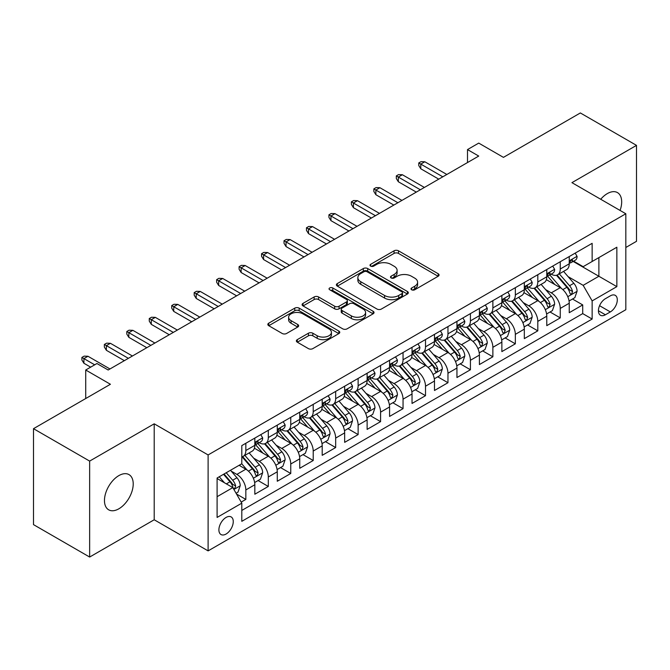 <?xml version="1.0" encoding="UTF-8"?>
<svg xmlns="http://www.w3.org/2000/svg" width="670" height="670" viewBox="0 0 670 670"><rect width="100%" height="100%" fill="white"/><g stroke="black" fill="none" stroke-linecap="round" stroke-linejoin="round"><path stroke-width="1" d="M411.648 289.783A2.186 1.256 0 0 0 414.73 289.783L438.155 276.266A3.116 1.801 0 0 0 439.068 274.993A3.116 1.801 0 0 0 438.155 273.72L398.474 250.806A3.116 1.801 0 0 0 394.069 250.806L370.644 264.332A2.186 1.256 0 0 0 370.007 265.22A2.186 1.256 0 0 0 370.644 266.116A2.186 1.256 0 0 0 373.726 266.116L376.758 264.365A9.975 5.762 0 0 1 390.87 264.365L394.178 266.275A9.975 5.762 0 0 1 397.101 270.345A9.975 5.762 0 0 1 394.178 274.415L391.146 276.166A2.186 1.256 0 0 0 390.501 277.062A2.186 1.256 0 0 0 391.146 277.95A2.186 1.256 0 0 0 394.228 277.95L397.26 276.199A9.975 5.762 0 0 1 411.372 276.199L414.68 278.109A9.975 5.762 0 0 1 417.594 282.179A9.975 5.762 0 0 1 414.68 286.257L411.648 288A2.186 1.256 0 0 0 411.003 288.896A2.186 1.256 0 0 0 411.648 289.783L411.648 288M118.841 508.806A20.326 11.733 120 0 0 132.124 490.901A20.326 11.733 120 0 0 129 474.611A20.326 11.733 120 0 0 118.841 475.616A20.326 11.733 120 0 0 105.559 493.53A20.326 11.733 120 0 0 108.674 509.82A20.326 11.733 120 0 0 118.841 508.806M620.077 210.447A20.326 11.733 120 0 0 617.464 192.6A20.326 11.733 120 0 0 607.305 193.605A20.326 11.733 120 0 0 600.714 199.266M226.075 534.032A10.167 5.871 120 0 0 232.716 525.071A10.167 5.871 120 0 0 231.158 516.93A10.167 5.871 120 0 0 226.075 517.433A10.167 5.871 120 0 0 219.442 526.385A10.167 5.871 120 0 0 221 534.534A10.167 5.871 120 0 0 226.075 534.032M297.287 339.64A3.116 1.801 0 0 0 296.375 340.913A3.116 1.801 0 0 0 297.287 342.186L308.426 348.618A3.116 1.801 0 0 0 312.831 348.618L338.844 333.601A3.116 1.801 0 0 0 339.757 332.328A3.116 1.801 0 0 0 338.844 331.055L299.163 308.141A3.116 1.801 0 0 0 294.758 308.141L268.745 323.166A3.116 1.801 0 0 0 267.833 324.431A3.116 1.801 0 0 0 268.745 325.704L282.187 333.467A3.116 1.801 0 0 0 286.601 333.467L297.731 327.044A3.116 1.801 0 0 0 298.644 325.771A3.116 1.801 0 0 0 297.731 324.498L291.065 320.645A8.342 4.816 0 0 1 288.619 317.245A8.342 4.816 0 0 1 293.77 312.798A8.342 4.816 0 0 1 302.857 313.836L328.978 328.92A8.342 4.816 0 0 1 331.424 332.328A8.342 4.816 0 0 1 326.273 336.776A8.342 4.816 0 0 1 317.186 335.729L312.831 333.216A3.116 1.801 0 0 0 308.426 333.216L297.287 339.64L297.287 342.186M625.83 247.481L636.5 241.317L636.5 145.373L580.354 112.954L503.438 157.366L478.732 143.104L467.501 149.586L478.732 156.068L108.171 370.007L96.941 363.525L85.718 370.007L85.718 398.533M89.646 461.094L89.646 557.046L154.209 519.769L154.209 423.817L89.646 461.094L33.5 428.683L110.416 384.27L85.718 370.007M154.209 423.817L208.11 454.938L625.83 213.764L625.83 309.716L208.11 550.882L208.11 454.938M636.5 145.373L571.937 182.65L625.83 213.764M376.984 309.038A3.116 1.801 0 0 0 381.389 309.038L407.402 294.021A3.116 1.801 0 0 0 408.315 292.748A3.116 1.801 0 0 0 407.402 291.475L367.721 268.561A3.116 1.801 0 0 0 363.316 268.561L337.303 283.578A3.116 1.801 0 0 0 336.39 284.851A3.116 1.801 0 0 0 337.303 286.123L376.984 309.038M330.57 290.261A2.186 1.256 0 0 1 332.781 290.562L332.781 287.974L373.123 311.265A3.116 1.801 0 0 1 374.036 312.538A3.116 1.801 0 0 1 373.123 313.811L347.11 328.828A3.116 1.801 0 0 1 342.705 328.828L303.024 305.914L303.024 303.368A3.116 1.801 0 0 0 302.111 304.641A3.116 1.801 0 0 0 303.024 305.914M303.024 303.368L314.155 296.944A3.116 1.801 0 0 1 318.56 296.944L334.657 306.232A3.116 1.801 0 0 0 339.062 306.232L346.449 301.969A3.116 1.801 0 0 0 347.361 300.696A3.116 1.801 0 0 0 346.449 299.423L329.699 289.75A2.186 1.256 0 0 1 329.054 288.862A2.186 1.256 0 0 1 330.402 287.698A2.186 1.256 0 0 1 332.781 287.974M89.646 557.046L33.5 524.627L33.5 428.683M241.183 502.098L245.84 499.41L236.518 494.033M231.217 471.127L236.862 474.385A12.705 7.337 60 0 1 245.84 489.946L254.826 484.762L254.826 494.226L268.302 486.445L258.084 480.541M253.679 458.163L259.315 461.421A12.705 7.337 60 0 1 268.302 476.981L277.279 471.789L277.279 481.261L290.755 473.481L280.537 467.576M276.132 445.198L281.777 448.456A12.705 7.337 60 0 1 290.755 464.008L299.741 458.824L299.741 468.288L313.217 460.508L302.999 454.612M298.594 432.234L304.23 435.483A12.705 7.337 60 0 1 313.217 451.044L322.203 445.86L322.203 455.324L335.67 447.543L325.453 441.647M321.056 419.269L326.692 422.519A12.705 7.337 60 0 1 335.67 438.08L344.656 432.895L344.656 442.359L358.132 434.579L347.914 428.683M343.509 406.296L349.145 409.554A12.705 7.337 60 0 1 358.132 425.115L367.118 419.931L367.118 429.395L380.594 421.614L370.368 415.718M365.971 393.332L371.607 396.59A12.705 7.337 60 0 1 380.594 412.151L389.572 406.958L389.572 416.43L403.047 408.65L392.829 402.745M388.424 380.367L394.069 383.625A12.705 7.337 60 0 1 403.047 399.186L412.033 393.993L412.033 403.457L425.509 395.685L415.291 389.781M410.886 367.403L416.522 370.661A12.705 7.337 60 0 1 425.509 386.213L434.487 381.029L434.487 390.493L447.962 382.712L437.744 376.816M433.339 354.438L438.984 357.688A12.705 7.337 60 0 1 447.962 373.249L456.948 368.065L456.948 377.528L470.424 369.748L460.206 363.852M455.801 341.466L461.437 344.723A12.705 7.337 60 0 1 470.424 360.284L479.402 355.1L479.402 364.564L492.877 356.783L482.66 350.887M478.254 328.501L483.899 331.759A12.705 7.337 60 0 1 492.877 347.32L501.864 342.135L501.864 351.599L515.339 343.819L505.121 337.915M500.716 315.536L506.353 318.794A12.705 7.337 60 0 1 515.339 334.355L524.325 329.163L524.325 338.635L537.801 330.854L527.575 324.95M523.178 302.572L528.814 305.83A12.705 7.337 60 0 1 537.801 321.382L546.779 316.198L546.779 325.662L560.254 317.882L560.254 308.418A12.705 7.337 -120 0 0 551.268 292.857L545.631 289.608M550.037 311.986L560.254 317.882M254.826 484.762A12.705 7.337 -120 0 0 245.84 469.201L239.106 465.307M277.279 471.789A12.705 7.337 -120 0 0 268.302 456.236L254.407 448.213M299.741 458.824A12.705 7.337 -120 0 0 290.755 443.264L276.869 435.249M322.203 445.86A12.705 7.337 -120 0 0 313.217 430.299L299.331 422.284M344.656 432.895A12.705 7.337 -120 0 0 335.67 417.335L321.784 409.32M367.118 419.931A12.705 7.337 -120 0 0 358.132 404.37L344.246 396.347M389.572 406.958A12.705 7.337 -120 0 0 380.594 391.406L366.699 383.382M412.033 393.993A12.705 7.337 -120 0 0 403.047 378.433L389.161 370.418M434.487 381.029A12.705 7.337 -120 0 0 425.509 365.468L411.615 357.453M456.948 368.065A12.705 7.337 -120 0 0 447.962 352.504L434.076 344.489M479.402 355.1A12.705 7.337 -120 0 0 470.424 339.539L456.53 331.516M501.864 342.135A12.705 7.337 -120 0 0 492.877 326.575L478.991 318.552M524.325 329.163A12.705 7.337 -120 0 0 515.339 313.61L501.453 305.587M546.779 316.198A12.705 7.337 -120 0 0 537.801 300.637L523.906 292.623M610.337 295.847L605.395 298.694A9.849 5.687 120 0 0 598.963 307.371A9.849 5.687 120 0 0 600.471 315.26A9.849 5.687 120 0 0 605.395 314.774L610.337 311.918A9.849 5.687 120 0 0 616.769 303.242A9.849 5.687 120 0 0 615.261 295.353A9.849 5.687 120 0 0 610.337 295.847M217.097 496.688L232.817 487.609L241.803 503.17L241.803 521.327L592.146 319.054L592.146 300.897L583.16 285.336L568.093 276.643M241.803 503.17L217.097 517.433L217.097 478.012L241.803 463.749L241.803 445.6L592.146 243.327L592.146 261.484L616.852 247.222L616.852 286.634L592.146 300.897M259.198 442.677L259.315 442.744A12.705 7.337 60 0 0 265.672 443.381L274.65 438.188A12.705 7.337 -120 0 0 277.279 432.376L277.279 425.115M281.66 429.713L281.777 429.78A12.705 7.337 60 0 0 288.125 430.408L297.111 425.224A12.705 7.337 -120 0 0 299.741 419.412L299.741 412.151M304.113 416.748L304.23 416.815A12.705 7.337 60 0 0 310.587 417.444L319.565 412.259A12.705 7.337 -120 0 0 322.203 406.439L322.203 399.178M326.575 403.784L326.692 403.851A12.705 7.337 60 0 0 333.04 404.479L342.027 399.295A12.705 7.337 -120 0 0 344.656 393.474L344.656 386.213M349.028 390.819L349.145 390.886A12.705 7.337 60 0 0 355.502 391.514L364.48 386.33A12.705 7.337 -120 0 0 367.118 380.51L367.118 373.249M371.49 377.847L371.607 377.913A12.705 7.337 60 0 0 377.955 378.55L386.942 373.358A12.705 7.337 -120 0 0 389.572 367.545L389.572 360.284M393.943 364.882L394.069 364.949A12.705 7.337 60 0 0 400.417 365.577L409.404 360.393A12.705 7.337 -120 0 0 412.033 354.581L412.033 347.32M416.405 351.918L416.522 351.984A12.705 7.337 60 0 0 422.879 352.613L431.857 347.428A12.705 7.337 -120 0 0 434.487 341.616L434.487 334.355M438.867 338.953L438.984 339.02A12.705 7.337 60 0 0 445.332 339.648L454.319 334.464A12.705 7.337 -120 0 0 456.948 328.643L456.948 321.382M461.32 325.989L461.437 326.055A12.705 7.337 60 0 0 467.794 326.684L476.772 321.5A12.705 7.337 -120 0 0 479.402 315.679L479.402 308.418M483.782 313.016L483.899 313.091A12.705 7.337 60 0 0 490.247 313.719L499.234 308.527A12.705 7.337 -120 0 0 501.864 302.714L501.864 295.453M506.235 300.051L506.353 300.118A12.705 7.337 60 0 0 512.709 300.746L521.687 295.562A12.705 7.337 -120 0 0 524.325 289.75L524.325 282.489M528.697 287.087L528.814 287.154A12.705 7.337 60 0 0 535.163 287.782L544.149 282.598A12.705 7.337 -120 0 0 546.779 276.785L546.779 269.524M241.803 510.431L582.716 313.61L582.716 304.917L569.24 312.697L569.24 303.234A12.705 7.337 -120 0 0 560.254 287.673L546.368 279.658M551.15 274.122L551.268 274.189A12.705 7.337 -120 0 0 557.624 274.817A12.705 7.337 -120 0 0 560.254 269.005L560.254 261.744M557.624 274.817L566.611 269.633A12.705 7.337 -120 0 0 569.24 263.812L569.24 256.551M245.84 443.264L245.84 450.525A12.705 7.337 60 0 1 243.21 456.345A12.705 7.337 60 0 1 241.803 456.856M243.21 456.345L252.196 451.153A12.705 7.337 -120 0 0 254.826 445.341L254.826 438.08M268.302 430.299L268.302 437.56A12.705 7.337 60 0 1 265.672 443.381M290.755 417.335L290.755 424.596A12.705 7.337 60 0 1 288.125 430.408M313.217 404.37L313.217 411.631A12.705 7.337 60 0 1 310.587 417.444M335.67 391.406L335.67 398.667A12.705 7.337 60 0 1 333.04 404.479M358.132 378.433L358.132 385.694A12.705 7.337 60 0 1 355.502 391.514M380.594 365.468L380.594 372.729A12.705 7.337 60 0 1 377.955 378.55M403.047 352.504L403.047 359.765A12.705 7.337 60 0 1 400.417 365.577M425.509 339.539L425.509 346.8A12.705 7.337 60 0 1 422.879 352.613M447.962 326.575L447.962 333.836A12.705 7.337 60 0 1 445.332 339.648M470.424 313.602L470.424 320.863A12.705 7.337 60 0 1 467.794 326.684M492.877 300.637L492.877 307.899A12.705 7.337 60 0 1 490.247 313.719M515.339 287.673L515.339 294.934A12.705 7.337 60 0 1 512.709 300.746M537.801 274.708L537.801 281.97A12.705 7.337 60 0 1 535.163 287.782M537.801 321.382L537.801 330.854M515.339 334.355L515.339 343.819M492.877 347.32L492.877 356.783M470.424 360.284L470.424 369.748M447.962 373.249L447.962 382.712M425.509 386.213L425.509 395.685M403.047 399.186L403.047 408.65M380.594 412.151L380.594 421.614M358.132 425.115L358.132 434.579M335.67 438.08L335.67 447.543M313.217 451.044L313.217 460.508M290.755 464.008L290.755 473.481M268.302 476.981L268.302 486.445M245.84 489.946L245.84 499.41M232.817 487.609L217.097 478.531M583.16 285.336L598.88 276.266L598.88 257.59L616.852 247.222M573.16 261.417L616.852 286.634M573.612 261.158L583.16 266.668L592.146 261.484M154.209 519.769L208.11 550.882M467.501 149.586L467.501 162.55M572.498 299.021L582.716 304.917M582.716 313.61L592.146 319.054M412.519 290.093L414.68 288.845A9.975 5.762 0 0 0 417.594 284.775L417.594 282.179M397.101 270.345L397.101 272.941A9.975 5.762 0 0 1 394.178 277.012L392.017 278.259M438.113 276.283L398.474 253.402A3.116 1.801 0 0 0 394.069 253.402L371.515 266.417M407.36 294.038L367.721 271.157A3.116 1.801 0 0 0 363.316 271.157L337.345 286.149M401.891 293.636A2.186 1.256 0 0 0 402.528 292.748A2.186 1.256 0 0 0 401.891 291.852L367.06 271.744A2.186 1.256 0 0 0 363.978 271.744L360.778 273.586A9.975 5.762 0 0 0 357.855 277.665A9.975 5.762 0 0 0 360.778 281.735L384.588 295.478A9.975 5.762 0 0 0 398.692 295.478L401.891 293.636L401.891 296.232A2.186 1.256 0 0 0 402.528 295.336L402.528 292.748M357.855 277.665L357.855 280.253A9.975 5.762 0 0 0 360.778 284.331L360.778 281.735M401.891 296.232L398.692 298.075A9.975 5.762 0 0 1 384.588 298.075L360.778 284.331M303.066 305.939L314.155 299.54L314.155 296.944M347.361 300.696L347.361 303.292A3.116 1.801 0 0 1 346.449 304.565L339.062 308.828A3.116 1.801 0 0 1 334.657 308.828L318.56 299.54A3.116 1.801 0 0 0 314.155 299.54M332.781 290.562L373.081 313.828M351.356 315.88A8.342 4.816 0 0 0 360.443 316.918A8.342 4.816 0 0 0 365.594 312.471A8.342 4.816 0 0 0 363.148 309.071L353.944 303.753A3.116 1.801 0 0 0 349.539 303.753L342.152 308.016A3.116 1.801 0 0 0 341.239 309.289A3.116 1.801 0 0 0 342.152 310.562L351.356 315.88L351.356 318.468A8.342 4.816 0 0 0 360.443 319.515A8.342 4.816 0 0 0 365.594 315.067L365.594 312.471M341.239 309.289L341.239 311.885A3.116 1.801 0 0 0 342.152 313.158L342.152 310.562M351.356 318.468L342.152 313.158M331.424 332.328L331.424 334.916A8.342 4.816 0 0 1 326.273 339.363A8.342 4.816 0 0 1 317.186 338.325L312.831 335.812A3.116 1.801 0 0 0 308.426 335.812L297.329 342.211M288.619 317.245L288.619 319.841A8.342 4.816 0 0 0 291.065 323.241L291.065 320.645M297.689 327.069L291.065 323.241M338.802 333.618L299.163 310.738A3.116 1.801 0 0 0 294.758 310.738L268.787 325.729M569.048 301.006L574.852 297.656L577.096 291.174A8.417 4.857 -120 0 0 573.822 283.268L563.562 271.392M561.502 288.494L549.777 274.918M554.827 284.541L548.027 276.66A20.167 11.641 -120 0 0 547.398 275.956M556.477 275.278L566.862 287.288A8.417 4.857 60 0 1 569.86 293.091L570.471 294.088L571.611 293.929L572.557 291.534A8.417 4.857 -120 0 0 569.55 285.738L559.291 273.854M557.088 275.077L568.244 287.991A4.288 2.479 60 0 1 569.324 289.666L572.557 291.534M575.187 253.118L577.096 256.426A8.417 4.857 60 0 1 575.354 260.153L571.091 262.615A8.417 4.857 -120 0 0 572.557 260.672L572.373 259.927M569.517 263.009L569.55 263.009A8.417 4.857 -120 0 0 571.091 262.615M571.468 260.044L572.557 260.672C572.021 259.407 571.125 259.927 569.86 262.23A8.417 4.857 60 0 1 569.24 263.427M442.795 176.813L420.793 164.108L420.793 168.773L418.767 165.532L418.767 162.944L420.793 164.108L424.83 161.772L446.84 174.476M420.793 168.773L438.758 179.15M418.767 162.944L421.011 161.646L424.83 161.772M546.594 313.979L552.398 310.62L554.643 304.138A8.417 4.857 -120 0 0 551.36 296.241L541.1 284.356M539.048 301.458L527.315 287.882M532.374 297.505L525.565 289.624A20.167 11.641 -120 0 0 524.937 288.921M534.024 288.242L544.4 300.26A8.417 4.857 60 0 1 547.398 306.056L548.01 307.053L549.149 306.894L550.095 304.498A8.417 4.857 -120 0 0 547.097 298.703L536.837 286.819M534.635 288.041L545.782 300.956A4.288 2.479 60 0 1 546.862 302.631L550.095 304.498M524.133 326.943L529.937 323.593L532.181 317.103A8.417 4.857 -120 0 0 528.906 309.205L518.639 297.321M516.587 314.431L504.862 300.847M509.912 310.47L503.103 302.597A20.167 11.641 -120 0 0 502.483 301.894M511.562 301.207L521.938 313.225A8.417 4.857 60 0 1 524.945 319.021L525.556 320.017L526.695 319.858L527.633 317.463A8.417 4.857 -120 0 0 524.635 311.667L514.376 299.783M512.173 301.014L523.329 313.92A4.288 2.479 60 0 1 524.409 315.603L527.633 317.463M501.671 339.908L507.475 336.558L509.719 330.076A8.417 4.857 -120 0 0 506.445 322.17L496.185 310.294M494.125 327.396L482.4 313.811M487.458 323.442L480.65 315.562A20.167 11.641 -120 0 0 480.022 314.858M489.108 314.171L499.485 326.19A8.417 4.857 60 0 1 502.483 331.985L503.095 332.982L504.234 332.822L505.18 330.436A8.417 4.857 -120 0 0 502.182 324.632L491.914 312.756M489.711 313.979L500.867 326.885A4.288 2.479 60 0 1 501.947 328.568L505.18 330.436M479.218 352.872L485.021 349.522L487.266 343.04A8.417 4.857 -120 0 0 483.991 335.134L473.724 323.258M471.672 340.36L459.947 326.784M464.997 336.407L458.188 328.526A20.167 11.641 -120 0 0 457.568 327.823M466.647 327.136L477.023 339.154A8.417 4.857 60 0 1 480.03 344.95L480.641 345.954L481.772 345.787L482.718 343.4A8.417 4.857 -120 0 0 479.72 337.596L469.461 325.721M467.258 326.943L478.405 339.858A4.288 2.479 60 0 1 479.486 341.533L482.718 343.4M552.733 266.082L554.643 269.39A8.417 4.857 60 0 1 552.901 273.117L548.63 275.579A8.417 4.857 -120 0 0 550.095 273.636L549.919 272.891M547.063 275.973L547.097 275.973A8.417 4.857 -120 0 0 548.63 275.579M549.006 273.008L550.095 273.636C549.568 272.372 548.671 272.891 547.398 275.194A8.417 4.857 60 0 1 546.779 276.392M420.341 189.778L398.332 177.073L398.332 181.738L396.313 178.496L396.313 175.909L398.332 177.073L402.377 174.736L424.386 187.449M398.332 181.738L416.296 192.114M396.313 175.909L398.558 174.61L402.377 174.736M530.271 279.055L532.181 282.355A8.417 4.857 60 0 1 530.439 286.082L526.168 288.544A8.417 4.857 -120 0 0 527.633 286.609L527.457 285.856M524.602 288.938L524.635 288.938A8.417 4.857 -120 0 0 526.168 288.544M526.553 285.981L527.633 286.609C527.106 285.336 526.21 285.856 524.945 288.159A8.417 4.857 60 0 1 524.325 289.356M397.88 202.742L375.87 190.037L375.87 194.71L373.852 191.469L373.852 188.873L375.87 190.037L379.915 187.709L401.925 200.414M375.87 194.71L393.843 205.079M373.852 188.873L376.096 187.575L379.915 187.709M507.818 292.019L509.719 295.319A8.417 4.857 60 0 1 507.977 299.046L503.714 301.508A8.417 4.857 -120 0 0 505.18 299.574L505.004 298.828M502.148 301.902L502.182 301.902A8.417 4.857 -120 0 0 503.714 301.508M504.091 298.946L505.18 299.574C504.652 298.301 503.748 298.82 502.483 301.132A8.417 4.857 60 0 1 501.864 302.329M375.426 215.715L353.417 203.002L353.417 207.675L351.398 204.434L351.398 201.838L353.417 203.002L357.462 200.673L379.463 213.378M353.417 207.675L371.381 218.043M351.398 201.838L353.643 200.539L357.462 200.673M485.356 304.984L487.266 308.292A8.417 4.857 60 0 1 485.524 312.011L481.253 314.473A8.417 4.857 -120 0 0 482.718 312.538L482.542 311.793M479.687 314.875L479.72 314.875A8.417 4.857 -120 0 0 481.253 314.473M481.638 311.91L482.718 312.538C482.191 311.274 481.294 311.784 480.03 314.096A8.417 4.857 60 0 1 479.402 315.294M352.964 228.679L330.955 215.975L330.955 220.639L328.937 217.398L328.937 214.802L330.955 215.975L335 213.638L357.01 226.343M330.955 220.639L348.928 231.008M328.937 214.802L331.181 213.504L335 213.638M456.756 365.837L462.56 362.487L464.804 356.005A8.417 4.857 -120 0 0 461.53 348.099L451.27 336.223M449.21 353.325L437.485 339.749M442.535 349.372L435.734 341.491A20.167 11.641 -120 0 0 435.106 340.787M444.185 340.109L454.57 352.118A8.417 4.857 60 0 1 457.568 357.922L458.18 358.919L459.319 358.76L460.265 356.365A8.417 4.857 -120 0 0 457.258 350.569L446.999 338.685M444.796 339.908L455.952 352.822A4.288 2.479 60 0 1 457.032 354.497L460.265 356.365M462.895 317.949L464.804 321.257A8.417 4.857 60 0 1 463.062 324.975L458.799 327.446A8.417 4.857 -120 0 0 460.265 325.503L460.089 324.757M457.225 327.839L457.258 327.839A8.417 4.857 -120 0 0 458.799 327.446M459.176 324.875L460.265 325.503C459.737 324.238 458.833 324.757 457.568 327.06A8.417 4.857 60 0 1 456.948 328.258M330.511 241.644L308.502 228.939L308.502 233.604L306.475 230.363L306.475 227.766L308.502 228.939L312.538 226.602L334.548 239.307M308.502 233.604L326.466 243.981M306.475 227.766L308.728 226.477L312.538 226.602M434.302 378.801L440.106 375.451L442.351 368.969A8.417 4.857 -120 0 0 439.068 361.071L428.808 349.187M426.757 366.289L415.023 352.713M420.082 362.336L413.273 354.455A20.167 11.641 -120 0 0 412.645 353.752M421.732 353.073L432.108 365.091A8.417 4.857 60 0 1 435.106 370.887L435.726 371.884L436.857 371.724L437.803 369.329A8.417 4.857 -120 0 0 434.805 363.534L424.546 351.649M422.343 352.872L433.49 365.786A4.288 2.479 60 0 1 434.57 367.462L437.803 369.329M411.841 391.774L417.644 388.424L419.889 381.934A8.417 4.857 -120 0 0 416.614 374.036L406.355 362.152M404.295 379.253L392.57 365.678M397.62 375.3L390.819 367.42A20.167 11.641 -120 0 0 390.191 366.724M399.27 366.038L409.655 378.056A8.417 4.857 60 0 1 412.653 383.851L413.264 384.848L414.403 384.689L415.35 382.294A8.417 4.857 -120 0 0 412.343 376.498L402.084 364.614M399.881 365.845L411.037 378.751A4.288 2.479 60 0 1 412.117 380.426L415.35 382.294M389.387 404.739L395.191 401.389L397.436 394.906A8.417 4.857 -120 0 0 394.153 387L383.893 375.116M381.841 392.226L370.108 378.642M375.166 388.273L368.358 380.392A20.167 11.641 -120 0 0 367.729 379.689M376.816 379.002L387.193 391.02A8.417 4.857 60 0 1 390.191 396.816L390.803 397.812L391.942 397.653L392.888 395.258A8.417 4.857 -120 0 0 389.89 389.463L379.63 377.587M377.428 378.81L388.575 391.716A4.288 2.479 60 0 1 389.655 393.399L392.888 395.258M366.925 417.703L372.729 414.353L374.974 407.871A8.417 4.857 -120 0 0 371.699 399.965L361.44 388.089M359.38 405.191L347.655 391.615M352.705 401.238L345.896 393.357A20.167 11.641 -120 0 0 345.276 392.654M354.355 391.967L364.731 403.985A8.417 4.857 60 0 1 367.738 409.78L368.349 410.785L369.488 410.618L370.435 408.231A8.417 4.857 -120 0 0 367.428 402.427L357.169 390.551M354.966 391.774L366.122 404.688A4.288 2.479 60 0 1 367.202 406.363L370.435 408.231M344.472 430.668L350.268 427.318L352.512 420.835A8.417 4.857 -120 0 0 349.238 412.929L338.978 401.054M336.918 418.155L325.193 404.579M330.251 414.202L323.442 406.322A20.167 11.641 -120 0 0 322.814 405.618M331.901 404.94L342.278 416.949A8.417 4.857 60 0 1 345.276 422.753L345.887 423.75L347.026 423.591L347.973 421.196A8.417 4.857 -120 0 0 344.975 415.4L334.707 403.516M332.513 404.739L343.66 417.653A4.288 2.479 60 0 1 344.74 419.328L347.973 421.196M440.441 330.913L442.351 334.221A8.417 4.857 60 0 1 440.609 337.948L436.338 340.41A8.417 4.857 -120 0 0 437.803 338.467L437.627 337.722M434.771 340.804L434.805 340.804A8.417 4.857 -120 0 0 436.338 340.41M436.714 337.839L437.803 338.467C437.276 337.203 436.379 337.722 435.106 340.025A8.417 4.857 60 0 1 434.487 341.223M308.049 254.608L286.04 241.903L286.04 246.568L284.021 243.327L284.021 240.739L286.04 241.903L290.085 239.567L312.094 252.28M286.04 246.568L304.004 256.945M284.021 240.739L286.266 239.441L290.085 239.567M417.979 343.878L419.889 347.186A8.417 4.857 60 0 1 418.147 350.913L413.884 353.375A8.417 4.857 -120 0 0 415.35 351.44L415.166 350.686M412.31 353.768L412.343 353.768A8.417 4.857 -120 0 0 413.884 353.375M414.261 350.812L415.35 351.44C414.814 350.167 413.918 350.686 412.653 352.99A8.417 4.857 60 0 1 412.033 354.187M285.596 267.573L263.586 254.868L263.586 259.541L261.56 256.292L261.56 253.704L263.586 254.868L267.623 252.531L289.633 265.245M263.586 259.541L281.551 269.909M261.56 253.704L263.804 252.406L267.623 252.531M395.526 356.85L397.436 360.15A8.417 4.857 60 0 1 395.694 363.877L391.422 366.339A8.417 4.857 -120 0 0 392.888 364.405L392.712 363.659M389.856 366.733L389.89 366.733A8.417 4.857 -120 0 0 391.422 366.339M391.799 363.776L392.888 364.405C392.36 363.132 391.464 363.651 390.191 365.954A8.417 4.857 60 0 1 389.572 367.152M263.134 280.546L241.125 267.833L241.125 272.506L239.106 269.265L239.106 266.668L241.125 267.833L245.17 265.504L267.179 278.209M241.125 272.506L259.089 282.874M239.106 266.668L241.351 265.37L245.17 265.504M373.064 369.815L374.974 373.123A8.417 4.857 60 0 1 373.232 376.841L368.969 379.304A8.417 4.857 -120 0 0 370.435 377.369L370.25 376.624M367.394 379.697L367.428 379.697A8.417 4.857 -120 0 0 368.969 379.304M369.346 376.741L370.435 377.369C369.899 376.096 369.003 376.615 367.738 378.927A8.417 4.857 60 0 1 367.118 380.125M240.672 293.51L218.663 280.805L218.663 285.47L216.645 282.229L216.645 279.633L218.663 280.805L222.708 278.469L244.718 291.174M218.663 285.47L236.636 295.839M216.645 279.633L218.889 278.335L222.708 278.469M350.611 382.779L352.512 386.088A8.417 4.857 60 0 1 350.77 389.806L346.507 392.277A8.417 4.857 -120 0 0 347.973 390.334L347.797 389.588M344.941 392.67L344.975 392.67A8.417 4.857 -120 0 0 346.507 392.277M346.884 389.706L347.973 390.334C347.445 389.069 346.541 389.588 345.276 391.891A8.417 4.857 60 0 1 344.656 393.089M218.219 306.475L196.21 293.77L196.21 298.435L194.191 295.194L194.191 292.597L196.21 293.77L200.255 291.433L222.264 304.138M196.21 298.435L214.174 308.811M194.191 292.597L196.436 291.308L200.255 291.433M322.01 443.632L327.814 440.282L330.059 433.8A8.417 4.857 -120 0 0 326.784 425.902L316.516 414.018M314.465 431.12L302.74 417.544M307.79 427.167L300.981 419.286A20.167 11.641 -120 0 0 300.361 418.583M309.44 417.904L319.816 429.914A8.417 4.857 60 0 1 322.823 435.718L323.434 436.714L324.573 436.555L325.511 434.16A8.417 4.857 -120 0 0 322.513 428.365L312.253 416.48M310.051 417.703L321.206 430.617A4.288 2.479 60 0 1 322.287 432.292L325.511 434.16M328.149 395.744L330.059 399.052A8.417 4.857 60 0 1 328.317 402.779L324.046 405.241A8.417 4.857 -120 0 0 325.511 403.298L325.335 402.553M322.479 405.635L322.513 405.635A8.417 4.857 -120 0 0 324.046 405.241M324.431 402.67L325.511 403.298C324.984 402.034 324.087 402.553 322.823 404.856A8.417 4.857 60 0 1 322.203 406.053M195.757 319.439L173.748 306.734L173.748 311.399L171.729 308.158L171.729 305.57L173.748 306.734L177.793 304.398L199.802 317.103M173.748 311.399L191.72 321.776M171.729 305.57L173.974 304.272L177.793 304.398M299.549 456.605L305.353 453.255L307.597 446.764A8.417 4.857 -120 0 0 304.322 438.867L294.063 426.983M292.003 444.084L280.278 430.508M285.328 440.131L278.527 432.25A20.167 11.641 -120 0 0 277.899 431.555M286.978 430.869L297.363 442.887A8.417 4.857 60 0 1 300.361 448.682L300.972 449.679L302.111 449.52L303.058 447.125A8.417 4.857 -120 0 0 300.059 441.329L289.792 429.445M287.589 430.668L298.745 443.582A4.288 2.479 60 0 1 299.825 445.257L303.058 447.125M305.696 408.708L307.597 412.017A8.417 4.857 60 0 1 305.855 415.743L301.592 418.206A8.417 4.857 -120 0 0 303.058 416.263L302.882 415.517M300.018 418.599L300.059 418.599A8.417 4.857 -120 0 0 301.592 418.206M301.969 415.643L303.058 416.263C302.53 414.998 301.626 415.517 300.361 417.82A8.417 4.857 60 0 1 299.741 419.018M173.304 332.404L151.294 319.699L151.294 324.364L149.268 321.123L149.268 318.535L151.294 319.699L155.331 317.362L177.341 330.076M151.294 324.364L169.259 334.74M149.268 318.535L151.52 317.237L155.331 317.362M277.095 469.569L282.899 466.219L285.144 459.737A8.417 4.857 -120 0 0 281.861 451.831L271.601 439.947M269.549 457.057L257.816 443.473M262.875 453.104L256.066 445.223A20.167 11.641 -120 0 0 255.446 444.52M264.524 443.833L274.901 455.851A8.417 4.857 60 0 1 277.899 461.647L278.519 462.643L279.65 462.484L280.596 460.089A8.417 4.857 -120 0 0 277.598 454.294L267.338 442.418M265.136 443.641L276.283 456.546A4.288 2.479 60 0 1 277.363 458.23L280.596 460.089M283.234 421.681L285.144 424.981A8.417 4.857 60 0 1 283.402 428.708L279.13 431.17A8.417 4.857 -120 0 0 280.596 429.236L280.42 428.482M277.564 431.564L277.598 431.564A8.417 4.857 -120 0 0 279.13 431.17M279.516 428.607L280.596 429.236C280.068 427.963 279.172 428.482 277.899 430.785A8.417 4.857 60 0 1 277.279 431.982M150.842 345.368L128.833 332.663L128.833 337.337L126.814 334.096L126.814 331.499L128.833 332.663L132.878 330.335L154.887 343.04M128.833 337.337L146.797 347.705M126.814 331.499L129.059 330.201L132.878 330.335M254.634 482.534L260.437 479.184L262.682 472.702A8.417 4.857 -120 0 0 259.407 464.796L249.148 452.92M247.088 470.022L241.719 463.799M240.413 466.069L239.542 465.055M242.063 456.798L252.448 468.816A8.417 4.857 60 0 1 255.446 474.611L256.057 475.608L257.196 475.449L258.143 473.062A8.417 4.857 -120 0 0 255.136 467.258L244.877 455.382M242.674 456.605L253.829 469.519A4.288 2.479 60 0 1 254.91 471.194L258.143 473.062M260.772 434.646L262.682 437.954A8.417 4.857 60 0 1 260.94 441.672L256.677 444.135A8.417 4.857 -120 0 0 258.143 442.2L257.967 441.455M255.103 444.528L255.136 444.528A8.417 4.857 -120 0 0 256.677 444.135M257.054 441.572L258.143 442.2C257.615 440.927 256.71 441.446 255.446 443.758A8.417 4.857 60 0 1 254.826 444.955M128.389 358.341L106.379 345.628L106.379 350.301L104.352 347.06L104.352 344.464L106.379 345.628L110.416 343.3L132.425 356.005M106.379 350.301L124.344 360.669M104.352 344.464L106.597 343.166L110.416 343.3M236.075 493.254L237.984 492.149L240.228 485.666A8.417 4.857 -120 0 0 236.946 477.76L230.488 470.281M224.458 482.785L219.258 476.764M217.959 479.033L217.097 478.037M223.529 474.301L229.986 481.78A8.417 4.857 60 0 1 232.984 487.584L233.596 488.581L234.734 488.422L235.681 486.026A8.417 4.857 -120 0 0 232.683 480.222L226.217 472.744M224.048 474L231.368 482.484A4.288 2.479 60 0 1 232.448 484.159L235.681 486.026M94.696 364.823L83.918 358.601L83.918 363.266L81.899 360.024L81.899 357.428L83.918 358.601L87.963 356.264L109.972 368.969M83.918 363.266L90.659 367.152M81.899 357.428L84.144 356.13L87.963 356.264M236.862 474.385L245.84 469.201M259.315 461.421L268.302 456.236M281.777 448.456L290.755 443.264M304.23 435.483L313.217 430.299M326.692 422.519L335.67 417.335M349.145 409.554L358.132 404.37M371.607 396.59L380.594 391.406M394.069 383.625L403.047 378.433M416.522 370.661L425.509 365.468M438.984 357.688L447.962 352.504M461.437 344.723L470.424 339.539M483.899 331.759L492.877 326.575M506.353 318.794L515.339 313.61M528.814 305.83L537.801 300.637M551.268 292.857L560.254 287.673M560.254 269.005L569.24 263.812M245.84 450.525L254.826 445.341M268.302 437.56L277.279 432.376M290.755 424.596L299.741 419.412M313.217 411.631L322.203 406.439M335.67 398.667L344.656 393.474M358.132 385.694L367.118 380.51M380.594 372.729L389.572 367.545M403.047 359.765L412.033 354.581M425.509 346.8L434.487 341.616M447.962 333.836L456.948 328.643M470.424 320.863L479.402 315.679M492.877 307.899L501.864 302.714M515.339 294.934L524.325 289.75M537.801 281.97L546.779 276.785M560.254 308.418L569.24 303.234M599.566 305.704L610.337 311.918M598.436 310.754L605.395 314.774M414.68 288.845L414.68 286.257M391.146 277.95L391.146 276.166M394.178 277.012L394.178 274.415M370.644 266.116L370.644 264.332M394.069 253.402L394.069 250.806M398.474 253.402L398.474 250.806M438.155 276.266L438.155 273.72M337.303 286.123L337.303 283.578M363.316 271.157L363.316 268.561M367.721 271.157L367.721 268.561M407.402 294.021L407.402 291.475M384.588 298.075L384.588 295.478M398.692 298.075L398.692 295.478M318.56 299.54L318.56 296.944M334.657 308.828L334.657 306.232M339.062 308.828L339.062 306.232M346.449 304.565L346.449 301.969M373.123 313.811L373.123 311.265M308.426 335.812L308.426 333.216M312.831 335.812L312.831 333.216M317.186 338.325L317.186 335.729M297.731 327.044L297.731 324.498M268.745 325.704L268.745 323.166M294.758 310.738L294.758 308.141M299.163 310.738L299.163 308.141M338.844 333.601L338.844 331.055M567.766 296.693L577.046 291.341M569.55 285.738L573.822 283.268M562.842 289.608L566.862 287.288M577.046 256.325L569.24 260.831M545.305 309.657L554.584 304.306M547.097 298.703L551.36 296.241M540.389 302.572L544.4 300.26M522.851 322.622L532.122 317.27M524.635 311.667L528.906 309.205M517.927 315.545L521.938 313.225M500.39 335.595L509.669 330.235M502.182 324.632L506.445 322.17M495.473 328.509L499.485 326.19M477.936 348.559L487.207 343.199M479.72 337.596L483.991 335.134M473.012 341.474L477.023 339.154M554.584 269.298L546.779 273.804M532.122 282.263L524.325 286.768M509.669 295.227L501.864 299.733M487.207 308.192L479.402 312.697M455.474 361.524L464.754 356.164M457.258 350.569L461.53 348.099M450.55 354.438L454.57 352.118M464.754 321.156L456.948 325.662M433.021 374.488L442.292 369.137M434.805 363.534L439.068 361.071M428.097 367.403L432.108 365.091M410.559 387.453L419.839 382.101M412.343 376.498L416.614 374.036M405.635 380.367L409.655 378.056M388.097 400.425L397.377 395.066M389.89 389.463L394.153 387M383.181 393.34L387.193 391.02M365.644 413.39L374.915 408.03M367.428 402.427L371.699 399.965M360.72 406.305L364.731 403.985M343.182 426.354L352.462 420.995M344.975 415.4L349.238 412.929M338.266 419.269L342.278 416.949M442.292 334.121L434.487 338.626M419.839 347.094L412.033 351.599M397.377 360.058L389.572 364.564M374.915 373.022L367.118 377.528M352.462 385.987L344.656 390.493M320.729 439.319L330 433.967M322.513 428.365L326.784 425.902M315.805 432.234L319.816 429.914M330 398.952L322.203 403.457M298.267 452.284L307.547 446.932M300.059 441.329L304.322 438.867M293.343 445.198L297.363 442.887M307.547 411.924L299.741 416.43M275.814 465.248L285.085 459.896M277.598 454.294L281.861 451.831M270.889 458.171L274.901 455.851M285.085 424.889L277.279 429.395M253.352 478.221L262.632 472.861M255.136 467.258L259.407 464.796M248.428 471.136L252.448 468.816M262.632 437.853L254.826 442.359M233.88 489.46L240.17 485.825M232.683 480.222L236.946 477.76M226.351 483.882L229.986 481.78"/></g></svg>
